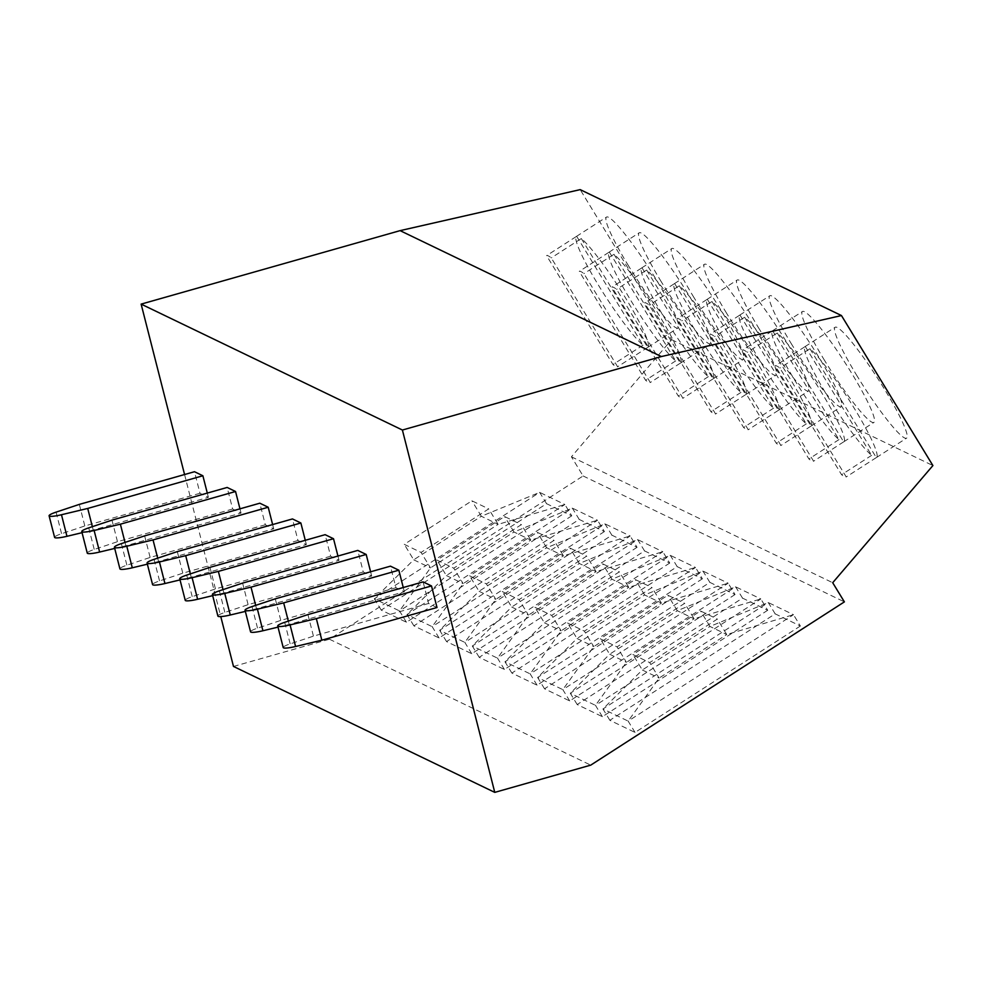 <?xml version="1.0" encoding="UTF-8"?>
<svg xmlns="http://www.w3.org/2000/svg" width="982" height="982" viewBox="0 0 982 982"><rect width="100%" height="100%" fill="white"/><g stroke="black" fill="none" stroke-linecap="round" stroke-linejoin="round"><path stroke-width="0.74" stroke-dasharray="4.91 3.68" d="M233.483 666.447L329.461 639.221L583.099 475.963L571.426 456.802L671.627 339.649L580.19 189.624M184.567 474.527L220.778 616.586M329.461 639.221L590.734 765.138M583.099 475.963L844.385 601.88M800.379 626L635.035 732.425L609.847 720.285L775.179 613.86L800.379 626L793.481 614.695L726.754 634.532L717.326 619.077L649.691 662.604L632.887 654.515L700.534 610.976L717.326 619.077M767.715 610.264L602.383 716.688L577.183 704.536L742.527 598.124L767.715 610.264L760.817 598.946L694.09 618.795L684.663 603.341L617.027 646.868L600.235 638.779L667.87 595.239L684.663 603.341M735.052 594.527L569.72 700.939L544.531 688.799L709.863 582.387L735.052 594.527L728.165 583.21L661.426 603.058L652.011 587.592L584.364 631.131L567.571 623.03L635.207 579.503L652.011 587.592M702.4 578.791L537.056 685.203L511.868 673.063L677.199 566.639L702.4 578.791L695.502 567.473L628.775 587.322L619.347 571.855L551.712 615.395L534.908 607.293L602.555 563.766L619.347 571.855M669.736 563.042L504.404 669.466L479.204 657.326L644.548 550.902L669.736 563.042L662.838 551.737L596.111 571.573L586.684 556.119L519.048 599.646L502.256 591.557L569.891 548.017L586.684 556.119M637.072 547.305L471.741 653.73L446.552 641.577L611.884 535.165L637.072 547.305L630.186 535.988L563.447 555.837L554.032 540.382L486.385 583.909L469.592 575.82L537.228 532.281L554.032 540.382M604.421 531.569L439.077 637.981L413.888 625.841L579.22 519.429L604.421 531.569L597.522 520.251L530.796 540.1L521.368 524.634L453.733 568.173L436.929 560.071L504.576 516.544L521.368 524.634M571.757 515.82L406.425 622.244L381.225 610.104L546.569 503.68L571.757 515.82L564.859 504.515L498.132 524.363L488.705 508.897L421.069 552.436L404.277 544.335L471.912 500.808L488.705 508.897M437.002 607.514L428.606 603.464L423.107 581.896M288.327 621.103L289.174 624.454L404.339 591.765L395.942 587.727L390.443 566.16M404.339 591.765L403.258 587.531M255.664 605.366L256.511 608.705L371.687 576.029L363.279 571.978L357.792 550.411M371.687 576.029L370.607 571.782M223 589.63L223.859 592.968L339.023 560.292L330.627 556.242L325.128 534.674M339.023 560.292L337.943 556.045M190.348 573.893L191.195 577.232L306.359 544.556L297.963 540.505L292.464 518.938M306.359 544.556L305.279 540.309M157.685 558.144L158.532 561.483L273.708 528.807L265.312 524.769L259.813 503.201M273.708 528.807L272.628 524.572M125.021 542.408L125.88 545.747L241.044 513.07L232.648 509.02L227.149 487.453M241.044 513.07L239.964 508.823M92.369 526.671L93.216 530.01L208.38 497.334L199.984 493.283L194.485 471.716M208.38 497.334L207.3 493.087M671.627 339.649L932.9 465.566M857.176 376.106A65.966 8.089 57.2 0 1 835.154 327.227A65.966 8.089 57.2 0 1 884.524 389.277A65.966 8.089 57.2 0 1 906.558 438.156A65.966 8.089 57.2 0 1 857.176 376.106M824.524 360.357A65.966 8.089 57.2 0 1 802.49 311.478A65.966 8.089 57.2 0 1 851.86 373.541A65.966 8.089 57.2 0 1 873.894 422.42A65.966 8.089 57.2 0 1 824.524 360.357M791.86 344.621A65.966 8.089 57.2 0 1 769.827 295.742A65.966 8.089 57.2 0 1 819.197 357.792A65.966 8.089 57.2 0 1 841.23 406.683A65.966 8.089 57.2 0 1 791.86 344.621M759.196 328.884A65.966 8.089 57.2 0 1 737.175 280.005A65.966 8.089 57.2 0 1 786.545 342.055A65.966 8.089 57.2 0 1 808.579 390.934A65.966 8.089 57.2 0 1 759.196 328.884M726.545 313.148A65.966 8.089 57.2 0 1 704.511 264.256A65.966 8.089 57.2 0 1 753.881 326.319A65.966 8.089 57.2 0 1 775.915 375.198A65.966 8.089 57.2 0 1 726.545 313.148M693.881 297.399A65.966 8.089 57.2 0 1 671.848 248.52A65.966 8.089 57.2 0 1 721.218 310.582A65.966 8.089 57.2 0 1 743.251 359.461A65.966 8.089 57.2 0 1 693.881 297.399M661.217 281.662A65.966 8.089 57.2 0 1 639.196 232.783A65.966 8.089 57.2 0 1 688.566 294.833A65.966 8.089 57.2 0 1 710.6 343.712A65.966 8.089 57.2 0 1 661.217 281.662M628.566 265.926A65.966 8.089 57.2 0 1 606.532 217.047A65.966 8.089 57.2 0 1 655.902 279.097A65.966 8.089 57.2 0 1 677.936 327.976A65.966 8.089 57.2 0 1 628.566 265.926M571.426 456.802L832.699 582.719M805.277 346.474L871.635 455.353A65.966 8.089 57.2 0 1 827.114 395.451A65.966 8.089 57.2 0 1 805.093 346.572A65.966 8.089 57.2 0 1 805.277 346.474L775.215 365.82A65.966 8.089 57.2 0 1 779.88 368.078L846.239 476.945A65.966 8.089 57.2 0 1 841.574 474.699L775.215 365.82M809.941 348.72L876.3 457.6A65.966 8.089 57.2 0 0 876.496 457.502A65.966 8.089 57.2 0 0 854.463 408.622A65.966 8.089 57.2 0 0 809.941 348.72L779.88 368.078M876.3 457.6L846.239 476.945M871.635 455.353L841.574 474.699M772.613 330.738L838.972 439.617A65.966 8.089 57.2 0 1 794.463 379.715A65.966 8.089 57.2 0 1 772.429 330.836A65.966 8.089 57.2 0 1 772.613 330.738L742.552 350.083A65.966 8.089 57.2 0 1 747.216 352.329L813.587 461.209A65.966 8.089 57.2 0 1 808.91 458.962L742.552 350.083M777.278 332.984L843.648 441.863A65.966 8.089 57.2 0 0 843.833 441.765A65.966 8.089 57.2 0 0 821.799 392.886A65.966 8.089 57.2 0 0 777.278 332.984L747.216 352.329M843.648 441.863L813.587 461.209M838.972 439.617L808.91 458.962M739.962 315.001L806.32 423.868A65.966 8.089 57.2 0 1 761.799 363.966A65.966 8.089 57.2 0 1 739.765 315.087A65.966 8.089 57.2 0 1 739.962 315.001L709.9 334.346A65.966 8.089 57.2 0 1 714.565 336.593L780.923 445.472A65.966 8.089 57.2 0 1 776.259 443.226L709.9 334.346M744.626 317.247L810.985 426.127A65.966 8.089 57.2 0 0 811.169 426.028A65.966 8.089 57.2 0 0 789.135 377.149A65.966 8.089 57.2 0 0 744.626 317.247L714.565 336.593M810.985 426.127L780.923 445.472M806.32 423.868L776.259 443.226M707.298 299.252L773.656 408.131A65.966 8.089 57.2 0 1 729.135 348.229A65.966 8.089 57.2 0 1 707.114 299.35A65.966 8.089 57.2 0 1 707.298 299.252L677.236 318.61A65.966 8.089 57.2 0 1 681.901 320.856L748.259 429.735A65.966 8.089 57.2 0 1 743.595 427.477L677.236 318.61M711.962 301.499L778.321 410.378A65.966 8.089 57.2 0 0 778.517 410.292A65.966 8.089 57.2 0 0 756.484 361.413A65.966 8.089 57.2 0 0 711.962 301.499L681.901 320.856M778.321 410.378L748.259 429.735M773.656 408.131L743.595 427.477M674.634 283.516L740.993 392.395A65.966 8.089 57.2 0 1 696.483 332.493A65.966 8.089 57.2 0 1 674.45 283.614A65.966 8.089 57.2 0 1 674.634 283.516L644.573 302.861A65.966 8.089 57.2 0 1 649.237 305.107L715.608 413.987A65.966 8.089 57.2 0 1 710.943 411.74L644.573 302.861M679.298 285.762L745.669 394.641A65.966 8.089 57.2 0 0 745.854 394.543A65.966 8.089 57.2 0 0 723.82 345.664A65.966 8.089 57.2 0 0 679.298 285.762L649.237 305.107M745.669 394.641L715.608 413.987M740.993 392.395L710.943 411.74M641.983 267.779L708.341 376.658A65.966 8.089 57.2 0 1 663.82 316.756A65.966 8.089 57.2 0 1 641.786 267.865A65.966 8.089 57.2 0 1 641.983 267.779L611.921 287.125A65.966 8.089 57.2 0 1 616.586 289.371L682.944 398.25A65.966 8.089 57.2 0 1 678.28 396.004L611.921 287.125M646.647 270.025L713.006 378.905A65.966 8.089 57.2 0 0 713.19 378.807A65.966 8.089 57.2 0 0 691.156 329.927A65.966 8.089 57.2 0 0 646.647 270.025L616.586 289.371M713.006 378.905L682.944 398.25M708.341 376.658L678.28 396.004M609.319 252.03L675.677 360.91A65.966 8.089 57.2 0 1 631.156 301.008A65.966 8.089 57.2 0 1 609.135 252.129A65.966 8.089 57.2 0 1 609.319 252.03L579.257 271.388A65.966 8.089 57.2 0 1 583.922 273.634L650.28 382.514A65.966 8.089 57.2 0 1 645.616 380.267L579.257 271.388M613.983 254.289L680.342 363.156A65.966 8.089 57.2 0 0 680.538 363.07A65.966 8.089 57.2 0 0 658.505 314.191A65.966 8.089 57.2 0 0 613.983 254.289L583.922 273.634M680.342 363.156L650.28 382.514M675.677 360.91L645.616 380.267M576.655 236.294L643.026 345.173A65.966 8.089 57.2 0 1 598.504 285.271A65.966 8.089 57.2 0 1 576.471 236.392A65.966 8.089 57.2 0 1 576.655 236.294L546.593 255.639A65.966 8.089 57.2 0 1 551.258 257.898L617.629 366.765A65.966 8.089 57.2 0 1 612.964 364.518L546.593 255.639M581.319 238.54L647.69 347.419A65.966 8.089 57.2 0 0 647.875 347.321A65.966 8.089 57.2 0 0 625.841 298.442A65.966 8.089 57.2 0 0 581.319 238.54L551.258 257.898M647.69 347.419L617.629 366.765M643.026 345.173L612.964 364.518M428.606 603.464L313.43 636.14L290.181 643.885A13.503 2.025 -14.3 0 0 283.209 647.555M307.943 614.572L313.43 636.14M395.942 587.727L280.778 620.403L257.53 628.149A13.503 2.025 -14.3 0 0 250.557 631.819M278.004 627.13L289.174 624.454M275.279 598.836L280.778 620.403M363.279 571.978L248.115 604.667L224.866 612.412A13.503 2.025 -14.3 0 0 217.894 616.07M245.353 611.393L256.511 608.705M242.615 583.087L248.115 604.667M330.627 556.242L215.451 588.918L192.214 596.663A13.503 2.025 -14.3 0 0 185.242 600.333M212.689 595.644L223.859 592.968M209.964 567.351L215.451 588.918M297.963 540.505L182.799 573.181L159.55 580.927A13.503 2.025 -14.3 0 0 152.578 584.597M180.025 579.908L191.195 577.232M177.3 551.614L182.799 573.181M265.312 524.769L150.136 557.445L126.887 565.19A13.503 2.025 -14.3 0 0 119.914 568.848M147.374 564.171L158.532 561.483M144.636 535.877L150.136 557.445M232.648 509.02L117.472 541.696L94.235 549.454A13.503 2.025 -14.3 0 0 87.263 553.112M114.71 548.422L125.88 545.747M111.985 520.129L117.472 541.696M199.984 493.283L84.82 525.959L61.571 533.705A13.503 2.025 -14.3 0 0 54.599 537.375M82.046 532.686L93.216 530.01M79.321 504.392L84.82 525.959M635.035 732.425L628.149 721.107L793.481 614.695L768.28 602.543L709.949 626.442L700.534 610.976M775.179 613.86L768.28 602.543L602.948 708.967L628.149 721.107L659.106 678.071L726.754 634.532L709.949 626.442L642.314 669.982L632.887 654.515M609.847 720.285L602.948 708.967L642.314 669.982L659.106 678.071L649.691 662.604M602.383 716.688L595.485 705.371L760.817 598.946L735.628 586.806L677.298 610.706L667.87 595.239M742.527 598.124L735.628 586.806L570.284 693.231L595.485 705.371L626.455 662.334L694.09 618.795L677.298 610.706L609.65 654.233L600.235 638.779M577.183 704.536L570.284 693.231L609.65 654.233L626.455 662.334L617.027 646.868M569.72 700.939L562.821 689.634L728.165 583.21L702.965 571.07L644.634 594.969L635.207 579.503M709.863 582.387L702.965 571.07L537.633 677.482L562.821 689.634L593.791 646.598L661.426 603.058L644.634 594.969L576.999 638.496L567.571 623.03M544.531 688.799L537.633 677.482L576.999 638.496L593.791 646.598L584.364 631.131M537.056 685.203L530.17 673.885L695.502 567.473L670.301 555.333L611.97 579.22L602.555 563.766M677.199 566.639L670.301 555.333L504.969 661.745L530.17 673.885L561.139 630.849L628.775 587.322L611.97 579.22L544.335 622.76L534.908 607.293M511.868 673.063L504.969 661.745L544.335 622.76L561.139 630.849L551.712 615.395M504.404 669.466L497.506 658.149L662.838 551.737L637.649 539.584L579.319 563.484L569.891 548.017M644.548 550.902L637.649 539.584L472.305 646.009L497.506 658.149L528.476 615.113L596.111 571.573L579.319 563.484L511.683 607.023L502.256 591.557M479.204 657.326L472.305 646.009L511.683 607.023L528.476 615.113L519.048 599.646M471.741 653.73L464.842 642.412L630.186 535.988L604.986 523.848L546.655 547.747L537.228 532.281M611.884 535.165L604.986 523.848L439.654 630.272L464.842 642.412L495.812 599.376L563.447 555.837L546.655 547.747L479.02 591.274L469.592 575.82M446.552 641.577L439.654 630.272L479.02 591.274L495.812 599.376L486.385 583.909M439.077 637.981L432.19 626.676L597.522 520.251L572.334 508.111L513.991 531.999L504.576 516.544M579.22 519.429L572.334 508.111L406.99 614.523L432.19 626.676L463.16 583.627L530.796 540.1L513.991 531.999L446.356 575.538L436.929 560.071M413.888 625.841L406.99 614.523L446.356 575.538L463.16 583.627L453.733 568.173M406.425 622.244L399.527 610.927L564.859 504.515L539.67 492.375L481.34 516.262L471.912 500.808M546.569 503.68L539.67 492.375L374.326 598.787L399.527 610.927L430.497 567.891L498.132 524.363L481.34 516.262L413.704 559.801L404.277 544.335M381.225 610.104L374.326 598.787L413.704 559.801L430.497 567.891L421.069 552.436M284.694 622.318L290.181 643.885M252.03 606.581L257.53 628.149M219.367 590.845L224.866 612.412M186.715 575.096L192.214 596.663M154.051 559.359L159.55 580.927M121.387 543.623L126.887 565.19M88.736 527.874L94.235 549.454M56.072 512.138L61.571 533.705M805.093 346.572L835.154 327.227M876.496 457.502L906.558 438.156M772.429 330.836L802.49 311.478M843.833 441.765L873.894 422.42M739.765 315.087L769.827 295.742M811.169 426.028L841.23 406.683M707.114 299.35L737.175 280.005M778.517 410.292L808.579 390.934M674.45 283.614L704.511 264.256M745.854 394.543L775.915 375.198M641.786 267.865L671.848 248.52M713.19 378.807L743.251 359.461M609.135 252.129L639.196 232.783M680.538 363.07L710.6 343.712M576.471 236.392L606.532 217.047M647.875 347.321L677.936 327.976"/><path stroke-width="1.47" d="M220.778 616.586L233.483 666.447L494.768 792.376L590.734 765.138L844.385 601.88L832.699 582.719L932.9 465.566L841.464 315.553L580.19 189.624L400.091 230.635L141.126 304.113L184.567 474.527M141.126 304.113L402.399 430.03L494.768 792.376M277.722 625.988A13.503 2.025 -14.3 0 0 290.083 624.92L295.582 646.487A13.503 2.025 -14.3 0 1 283.209 647.555L277.722 625.988A13.503 2.025 -14.3 0 1 284.694 622.318L307.943 614.572L423.107 581.896L431.503 585.947L437.002 607.514L321.838 640.19L316.339 618.623L431.503 585.947M245.058 610.239A13.503 2.025 -14.3 0 0 257.419 609.184L262.918 630.751A13.503 2.025 -14.3 0 1 250.557 631.819L245.058 610.239A13.503 2.025 -14.3 0 1 252.03 606.581L275.279 598.836L390.443 566.16L398.839 570.198L403.258 587.531M212.394 594.503A13.503 2.025 -14.3 0 0 224.768 593.435L230.267 615.002A13.503 2.025 -14.3 0 1 217.894 616.07L212.394 594.503A13.503 2.025 -14.3 0 1 219.367 590.845L242.615 583.087L357.792 550.411L366.188 554.462L370.607 571.782M179.743 578.766A13.503 2.025 -14.3 0 0 192.104 577.698L197.603 599.265A13.503 2.025 -14.3 0 1 185.242 600.333L179.743 578.766A13.503 2.025 -14.3 0 1 186.715 575.096L209.964 567.351L325.128 534.674L333.524 538.725L337.943 556.045M147.079 563.03A13.503 2.025 -14.3 0 0 159.452 561.962L164.939 583.529A13.503 2.025 -14.3 0 1 152.578 584.597L147.079 563.03A13.503 2.025 -14.3 0 1 154.051 559.359L177.3 551.614L292.464 518.938L300.86 522.989L305.279 540.309M114.415 547.281A13.503 2.025 -14.3 0 0 126.788 546.225L132.288 567.792A13.503 2.025 -14.3 0 1 119.914 568.848L114.415 547.281A13.503 2.025 -14.3 0 1 121.387 543.623L144.636 535.877L259.813 503.201L268.209 507.24L272.628 524.572M81.764 531.544A13.503 2.025 -14.3 0 0 94.125 530.476L99.624 552.044A13.503 2.025 -14.3 0 1 87.263 553.112L81.764 531.544A13.503 2.025 -14.3 0 1 88.736 527.874L111.985 520.129L227.149 487.453L235.545 491.503L239.964 508.823M49.1 515.808A13.503 2.025 -14.3 0 0 61.473 514.74L66.96 536.307A13.503 2.025 -14.3 0 1 54.599 537.375L49.1 515.808A13.503 2.025 -14.3 0 1 56.072 512.138L79.321 504.392L194.485 471.716L202.881 475.767L207.3 493.087M400.091 230.635L661.365 356.552L402.399 430.03M841.464 315.553L661.365 356.552M290.083 624.92L316.339 618.623M295.582 646.487L321.838 640.19M257.419 609.184L283.675 602.874L398.839 570.198M283.675 602.874L288.327 621.103M262.918 630.751L278.004 627.13M224.768 593.435L251.011 587.138L366.188 554.462M251.011 587.138L255.664 605.366M230.267 615.002L245.353 611.393M192.104 577.698L218.36 571.401L333.524 538.725M218.36 571.401L223 589.63M197.603 599.265L212.689 595.644M159.452 561.962L185.696 555.665L300.86 522.989M185.696 555.665L190.348 573.893M164.939 583.529L180.025 579.908M126.788 546.225L153.032 539.916L268.209 507.24M153.032 539.916L157.685 558.144M132.288 567.792L147.374 564.171M94.125 530.476L120.381 524.179L235.545 491.503M120.381 524.179L125.021 542.408M99.624 552.044L114.71 548.422M61.473 514.74L87.717 508.443L202.881 475.767M87.717 508.443L92.369 526.671M66.96 536.307L82.046 532.686"/></g></svg>
